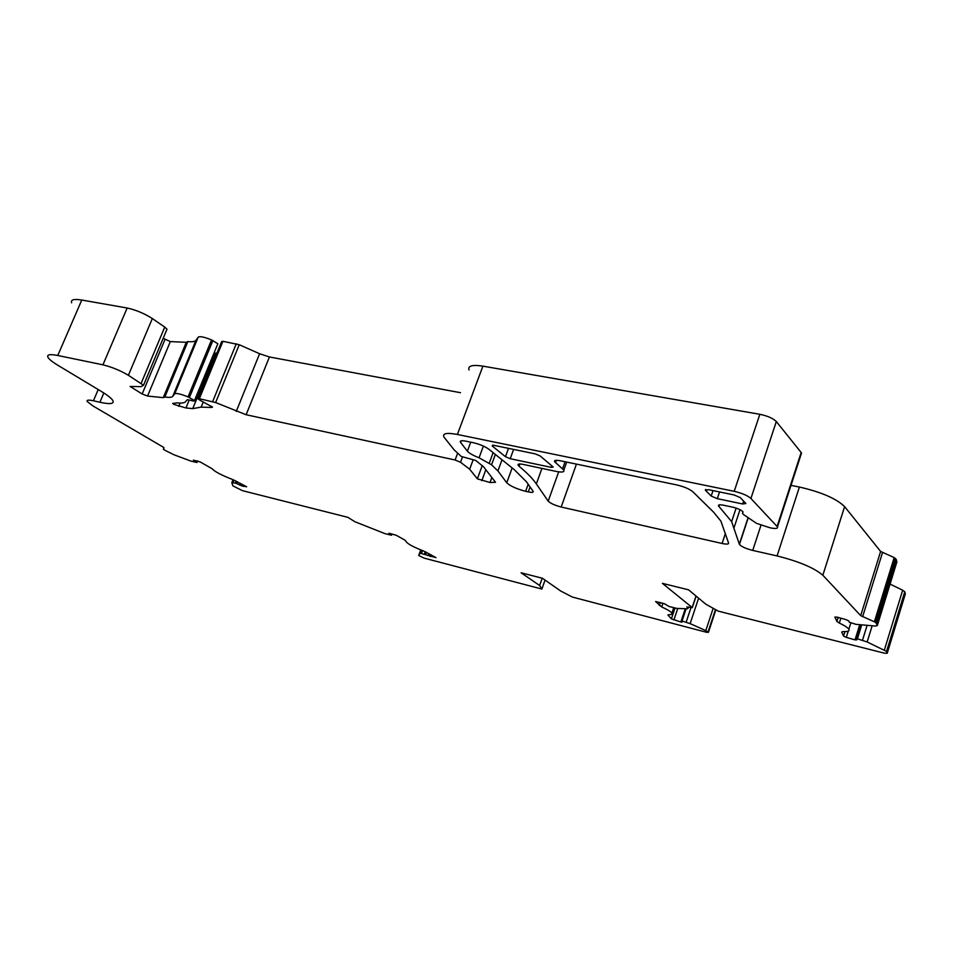 <?xml version="1.0" encoding="UTF-8"?>
<svg xmlns="http://www.w3.org/2000/svg" width="953" height="953" viewBox="0 0 953 953"><rect width="100%" height="100%" fill="white"/><g stroke="black" fill="none" stroke-linecap="round" stroke-linejoin="round"><path stroke-width="1.43" d="M846.3 637.39L855.032 639.88L856.747 639.88L856.27 638.748L857.414 638.832L867.159 641.977L886.552 651.423L887.219 653.281L884.372 653.174L718.288 611.135L705.875 604.226L688.602 589.847L662.395 583.355L692.307 607.633L686.839 606.93L688.042 608.371L687.22 608.8L676.785 608.407L669.113 606.501L664.17 603.63L655.616 601.534L661.716 606.966C667.481 609.551 670.864 611.623 671.877 613.172C672.449 614.28 671.4 614.78 668.708 614.661L667.922 615.03L671.389 618.854L681.002 622.035L682.169 622.035L681.192 620.927L682.014 620.987L690.127 623.643L705.816 630.6L708.424 632.339L706.411 632.256L572.396 597.066L560.662 590.991L542.46 578.28L521.1 572.777L539.624 585.487L541.888 589.061L424.145 558.136L418.736 555.528L419.987 553.157L436.009 557.636L423.847 551.108C414.09 547.344 408.265 544.282 406.359 541.935L405.132 540.256L396.234 535.264L388.884 533.251L391.492 535.252L384.917 533.62L354.838 521.696L347.881 517.348L242.419 490.652L232.889 485.863L231.805 482.718L235.415 483.076L242.157 486.03L246.648 486.757L232.663 479.526C221.465 475.202 214.663 471.64 212.257 468.828L200.118 461.907L193.388 460.156L196.914 462.515L190.993 461.121L174.173 454.855L165.417 450.543L163.392 449.268L163.999 447.815L163.285 447.171L92.894 405.907L87.188 401.475C86.485 399.962 88.558 399.736 93.43 400.784L99.91 402.249C110.012 404.465 114.336 403.917 112.883 400.629C111.608 398.39 107.749 395.316 101.304 391.409L58.014 365.368C52.51 362.033 49.163 359.364 47.984 357.327C46.661 354.576 49.925 353.956 57.776 355.493L102.936 364.832C111.68 366.965 120.161 370.455 128.393 375.279L143.498 385.262L141.068 386.668L130.108 386.453L142.164 393.982L147.56 396.055L163.273 397.651L164.833 397.008C169.181 397.651 171.814 397.437 172.719 396.377L174.721 393.803C176.329 392.958 180.772 393.982 188.051 396.901L194.495 400.522C194.698 401.32 193.197 401.189 189.981 400.141L187.276 399.7L185.525 401.761C184.441 402.964 181.63 403.333 177.103 402.869L172.707 403.464L173.922 404.406L185.954 407.967L192.732 408.623L201.154 407.134L211.423 407.467L212.507 407.098L199.868 400.165L198.105 398.926L199.356 398.711L215.628 402.547L246.124 414.734L455.117 460.001L460.525 462.265L469.674 469.233L477.358 478.835L490.021 482.516L495.512 482.289L483.612 466.827L475.642 460.394L461.276 456.475L454.057 449.792L443.895 436.998C442.323 433.353 446.826 432.507 457.404 434.473L734.215 491.319C741.982 493.142 747.545 495.524 750.916 498.467L777.493 526.926C778.053 528.581 775.611 528.891 770.155 527.831L756.539 523.352L743.805 514.739L742.554 513.584L742.971 511.832C741.351 510.022 737.896 508.449 732.607 507.139L723.47 505.209C719.718 504.506 718.062 504.733 718.491 505.924L731.642 521.636L739.445 544.449C741.458 546.653 745.889 548.642 752.727 550.417L777.076 555.933C799.007 561.472 814.255 567.905 822.856 575.243L860.69 615.638L875.7 622.404L877.332 625.525L875.747 626.061L855.985 624.346L849.266 622.19L848.718 620.915L845.823 619.581L837.246 617.163L834.899 617.044L836.913 621.475L839.319 623.059C844.62 625.549 847.801 627.634 848.837 629.302C849.731 631.077 847.825 631.827 843.131 631.553L841.702 632.042L843.536 636.104L846.3 637.39L848.241 631.136M681.002 622.035L681.312 621.058M855.032 639.88L859.582 625.132M722.088 543.472L561.186 507.02C554.801 505.328 550.477 503.375 548.189 501.147L536.348 483.921C532.787 478.728 527.021 472.831 519.051 466.231L518.122 465.231C517.586 463.932 519.29 463.658 523.221 464.421L556.028 471.39C562.02 472.545 564.617 472.116 563.831 470.115L554.622 461.705C554.038 460.263 555.885 459.93 560.185 460.74L676.678 484.91C684.04 486.649 689.46 488.96 692.938 491.831L713.773 512.345L720.921 521.16L728.592 543.103C728.7 544.282 726.531 544.401 722.088 543.472L725.412 533.454M492.272 446.028L505.459 456.701L510.212 458.703L551.263 467.363L553.193 467.041L540.16 455.951L535.252 453.878L493.69 445.289L492.272 446.028L492.594 445.146M708.377 489.639L705.601 490.426L711.188 496.048L717.287 498.657L742.732 503.982L745.865 503.506L740.302 497.621L734.084 494.952L708.377 489.639M526.413 481.753L514.191 469.567L488.818 449.197C484.898 446.409 479.776 444.253 473.462 442.74L465.862 441.168C461.609 440.369 459.787 440.691 460.406 442.168L467.399 451.198C469.233 453.259 473.117 455.451 479.073 457.785L491.557 464.802L497.919 470.949L506.746 482.778C510.272 486.078 516.562 488.925 525.627 491.307L528.296 491.903C531.977 492.665 533.597 492.463 533.144 491.319L526.413 481.753M890.078 584.094L902.658 590.217L904.766 591.742L905.35 593.874L887.219 653.281M71.642 302.828C70.51 299.683 73.881 298.754 81.767 300.04L127.142 308.01C135.898 309.928 144.296 313.442 152.325 318.552L164.75 327.093L166.989 329.226L166.668 330.072M163.177 338.303L170.325 341.591L186.8 342.33M164.035 397.103L187.05 341.746L187.86 341.579C192.256 342.044 194.96 341.627 195.961 340.316L198.188 337.171C199.892 336.075 204.347 336.993 211.542 339.923L217.856 343.735L217.618 344.307M213.817 353.539L217.01 352.932M198.224 398.628L221.644 341.627L222.931 341.305L239.239 344.724L259.597 353.742L269.425 356.97L460.502 392.707M469.031 369.978C467.673 365.821 472.307 364.546 482.909 366.143L759.839 414.293C767.582 415.913 773.074 418.331 776.314 421.548L801.163 452.496L801.032 454.533M791.002 485.375L799.4 487.043C821.272 492.07 836.341 498.586 844.608 506.615L880.608 551.442L894.176 557.6L896.225 559.399L896.892 561.925L877.332 625.525M545.056 580.103L541.888 589.061M542.197 578.221L539.624 585.487M431.054 554.777L430.387 556.564M431.078 554.801L430.422 556.588M473.164 459.775L469.674 469.233M482.254 465.541L477.358 478.835M896.225 559.399L876.546 623.322M662.954 603.285L661.716 606.966M677.762 608.443L673.902 619.962M685.302 608.729L681.24 620.856L685.278 608.729M686.1 608.753L682.014 620.987M690.996 607.645L686.148 622.19M698.609 598.174L690.127 623.643M713.178 608.288L705.816 630.6M715.465 609.563L708.091 631.934M715.822 609.753L708.389 632.28M420.761 549.905L418.724 555.373M421.143 550.06L419.987 553.157M422.56 550.62L421.595 553.216M425.229 551.668L424.419 553.848M426.503 552.252L425.729 554.336M428.91 553.574L428.123 555.67M391.719 533.859L391.254 535.074M233.032 479.669L231.877 482.552M233.985 480.05L232.949 482.599M236.213 481.098L235.415 483.076M237.464 481.765L236.737 483.576M240.251 483.242L239.525 485.053M242.741 484.565L242.157 486.03M197.164 460.847L196.58 462.276M163.999 447.731L163.38 449.208M98.207 389.551L93.43 400.784M103.841 392.981L99.91 402.249M81.767 300.04L57.776 355.493M127.142 308.01L102.936 364.832M152.325 318.552L128.393 375.279M164.75 327.093L141.163 383.297M164.964 339.518L142.164 393.982M170.325 341.591L147.56 396.055M186.228 342.425L163.273 397.651M187.86 341.579L164.833 397.008M195.961 340.316L172.719 396.377M198.188 337.171L174.721 393.803M211.542 339.923L188.051 396.901M212.9 340.507L189.421 397.472M173.875 403.262L173.506 404.143M174.375 403.31L173.922 404.406M180.141 403.071L178.771 406.383M189.266 399.915L185.954 407.967M215.461 353.337L192.732 408.623M203.299 401.928L201.154 407.134M211.84 406.454L211.423 407.467M222.931 341.305L199.356 398.711M236.284 343.759L212.662 401.558M239.239 344.724L215.628 402.547M259.597 353.742L236.249 411.422M269.425 356.97L246.124 414.734M457.559 453.425L455.117 460.001M462.467 457.059L460.525 462.265M485.839 469.722L481.813 480.681M491.843 477.524L490.021 482.516M482.909 366.143L457.404 434.473M759.839 414.293L734.215 491.319M776.314 421.548L750.916 498.467M801.163 452.496L777.112 526.425M740.005 509.688L734.179 527.307M719.467 504.84L718.931 506.448M748.093 517.646L739.337 544.223M760.899 525.46L752.727 550.417M799.4 487.043L777.076 555.933M844.608 506.615L822.856 575.243M880.608 551.442L860.69 615.638M882.502 552.597L862.62 616.734M894.176 557.6L874.425 621.678M895.415 558.375L875.7 622.404M840.844 618.175L839.319 623.059M860.464 625.216L856.282 638.677M861.607 625.287L857.414 638.832M867.039 625.585L862.489 640.273M872.126 625.871L867.159 641.977M902.658 590.217L884.372 650.006M904.802 591.837L886.588 651.507M696 596.006L692.176 607.49M688.388 606.978L687.959 608.264M576.434 464.111L561.186 507.02M558.672 471.854L548.189 501.147M541.935 468.388L536.348 483.921M519.861 463.992L519.051 466.231M565.081 461.752L562.58 468.733M556.385 460.299L555.528 462.717M508.509 448.351L505.459 456.701M513.607 449.399L510.212 458.703M551.823 465.803L551.263 467.363M705.923 489.437L705.601 490.426M713.023 490.604L711.188 496.048M719.539 491.951L717.287 498.657M743.662 501.147L742.732 503.982M461.228 440.822L460.609 442.478M470.746 442.18L467.399 451.198M483.397 446.075L479.073 457.785M493.13 452.651L489.318 463.027M495.357 454.45L491.557 464.802M502.005 459.775L497.919 470.949M512.154 467.935L506.746 482.778M528.176 484.255L525.627 491.307M530.071 486.947L528.296 491.903M743.054 511.999L742.828 512.666M742.995 511.868L742.697 512.762M674.974 608.145L671.389 618.854M660.262 602.51L659.238 605.536M836.913 621.475L838.175 617.425L836.877 621.416M844.93 631.613L843.536 636.104L844.954 631.613M673.664 607.811L671.877 613.172M715.87 609.777L708.424 632.339M391.993 533.918L391.492 535.252M197.557 460.93L196.914 462.515M166.989 329.226L143.498 385.262M217.856 343.735L194.495 400.522M801.521 453.056L777.493 526.926M736.133 508.104L731.642 521.636M748.248 517.741L739.445 544.449M850.826 622.893L848.837 629.302M904.766 591.742L886.552 651.423M696.143 596.125L692.307 607.633M688.507 607.013L688.042 608.371M518.503 464.171L518.122 465.231M566.701 462.086L563.831 470.115M555.051 460.502L554.622 461.705M705.565 489.532L705.363 490.14M460.871 440.917L460.406 442.168M718.8 505.007L718.491 505.924"/></g></svg>
